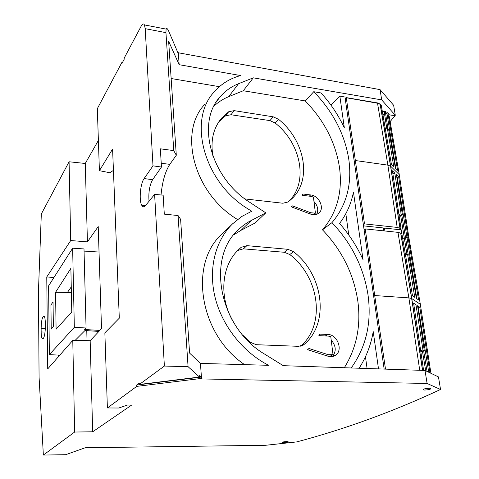 <?xml version="1.0" encoding="UTF-8"?>
<svg xmlns="http://www.w3.org/2000/svg" width="479" height="479" viewBox="0 0 479 479"><rect width="100%" height="100%" fill="white"/><g stroke="black" fill="none" stroke-linecap="round" stroke-linejoin="round"><path stroke-width="0.72" d="M50.924 304.961L51.217 329.103L53.361 326.355L53.049 302.015L50.924 304.961L53.085 305.093M55.576 292.286L70.88 268.354L71.772 311.985L56.091 329.235L55.576 292.286L71.371 292.477M59.785 355.167L49.361 354.628L74.335 327.289L86.07 328.001L84.669 329.51L99.842 330.42M75.089 340.419L84.975 330.522L98.896 331.42M87.028 340.641L86.765 330.642M86.07 328.001L83.999 248.93L72.64 248.2L48.595 285.867L49.361 354.628M84.059 251.092L99.039 252.038M74.335 327.289L72.64 248.2M53.941 277.485L46.762 276.97L47.726 368.902L72.772 340.377L74.664 432.028L92.681 431.801L131.659 405.066L127.456 405.036L118.756 408.018L107.392 407.964L104.859 332.833L119.301 318.176L112.589 149.095L99.404 170.674L109.799 172.745L113.433 170.386M87.429 241.871L70.706 240.548L69.078 161.776L85.262 163.471L87.429 241.871L98.219 226.585L101.518 328.642L90.16 340.701L72.772 340.377M69.078 161.776L41.314 214.005L38.464 291.088L39.074 377.153L43.355 455.05L65.665 454.703L85.19 447.763L265.683 445.272L296.717 441.913C345.143 429.088 393.079 411.605 440.536 389.475L427.1 383.469L201.551 378.931L200.444 363.405L189.594 353.095L180.607 219.31L178.062 215.532L188.073 366.68L199.468 377.039L199.378 375.668L200.941 377.105L201.042 378.47L201.551 378.931M58.456 355.101L58.48 356.657M90.16 340.701L92.681 431.801M85.262 163.471L98.387 140.431M74.664 432.028L43.355 455.05M201.042 378.47L136.737 386.379L107.392 407.964M429.394 388.259L430.759 388.427C431.01 389.253 428.962 389.792 424.61 390.05L423.208 389.87C422.999 389.05 425.059 388.511 429.394 388.259M286.61 441.578C283.694 441.74 282.257 442.039 282.287 442.476L283.825 442.62C286.753 442.458 288.184 442.159 288.124 441.722L286.61 441.578M45.301 322.87C45.242 319.493 44.882 317.314 44.23 316.32C42.386 316.188 41.35 320.235 41.128 328.468L41.158 331.941C41.206 335.396 41.577 337.629 42.266 338.641C44.104 340 45.403 332.27 45.337 326.409L45.301 322.87M440.536 389.475L438.465 376.919L425.017 370.459L283.251 365.681L264.791 354.221C219.059 327.654 206.15 257.69 238.536 229.561L242.949 225.711L247.709 222.364L265.785 212.856L250.044 202.509C210.664 177.931 196.091 122.331 220.118 96.806C225.142 90.98 231.267 86.621 238.5 83.729L253.289 77.832L381.697 99.895L395.289 115.283L394.983 115.673L389.289 114.858M122.654 62.132L121.989 62.258L97.321 108.661L99.404 170.674M199.468 377.039L139.359 384.457L139.287 383.098L136.683 385.026L200.941 377.105M161.034 194.977C162.321 181.637 165.249 171.428 169.811 164.351L176.302 155.25L168.644 41.29L179.158 64.695L240.614 75.562C230.064 78.412 221.28 83.831 214.257 91.824C187.6 119.72 203.509 181.254 247.08 208.353L251.75 211.233L241.763 216.484L232.507 223.891C215.412 240.56 208.143 268.641 215.023 297.13C221.969 325.582 242.901 352.245 268.641 365.309L200.444 363.405M384.152 369.081L344.982 97.015L339.845 96.147L330.959 105.129M378.506 368.89L373.219 331.624C370.92 345.006 366.219 357.208 359.106 368.237M222.573 233.465L222.088 233.932C188.762 263.187 198.965 333.989 244.607 364.639M253.289 77.832L243.266 90.747L305.255 100.931L313.751 91.711L321.074 92.956C330.732 103.644 338.491 115.301 344.347 127.941L339.845 96.147M389.271 114.732L387.834 112.667L386.068 113.074L385.996 111.87L384.757 111.332L382.344 111.475M387.834 112.667L397.6 170.32L395.373 168.117L388.637 129.372L387.295 127.935L393.756 166.518L391.391 164.177L381.344 105.661L380.296 104.494L381.296 105.356L380.092 104.033L377.476 102.913L380.296 104.494L390.678 166.237L399.27 174.667L389.205 116.211M363.369 224.735L364.507 223.903L346.269 97.614L345.221 98.68M346.269 97.614L377.476 102.913M390.134 121.606L394.983 115.673M388.774 113.715L387.888 112.954L385.589 113.439L384.649 114.649L382.99 115.229L384.649 114.649L386.715 128.132M386.864 112.924L385.589 113.439L384.649 114.649L382.943 114.978M385.882 111.769L386.068 113.074M385.284 111.463L387.942 128.623M344.305 367.74C356.604 347.958 361.106 325.684 357.801 300.926C353.664 273.856 341.886 250.158 322.481 229.824C336.976 212.76 342.659 192.055 339.521 167.71C335.731 142.88 324.307 120.618 305.255 100.931M322.481 229.824L331.953 222.651C346.515 205.371 352.149 184.397 348.856 159.711C344.886 134.467 333.186 111.799 313.751 91.711M395.289 115.283L393.642 105.284L380.057 89.627L178.314 52.78L179.158 64.695M381.697 99.895L380.057 89.627M354.244 161.339L355.202 160.513L387.864 165.129L377.524 103.213L346.287 97.752L345.239 98.8L346.287 97.752L377.524 103.213L380.248 104.188M121.989 62.258L122.037 63.288L124.211 59.21L124.163 58.169L141.293 25.95C142.55 23.705 143.604 23.363 144.448 24.92L145.197 28.668L152.993 165.842L161.453 167.033L160.351 148.819L173.757 150.61L165.944 32.644L166.117 29.105C166.686 27.878 167.554 28.584 168.728 31.231L177.889 52.702L177.823 51.672L178.314 52.78M161.453 167.033L152.603 179.697L144.113 178.559C140.269 183.601 138.82 200.952 141.856 205.461C142.916 207.167 144.143 207.203 145.538 205.569L154.615 194.372L163.153 195.175L164.297 214.137L178.062 215.532M265.785 212.856L255.169 222.98L241.087 230.267L233.788 234.812M243.266 90.747L228.752 96.638C223.16 98.913 218.208 102.099 213.903 106.194M219.388 86.681L171.141 78.514M142.7 205.539L142.736 206.479M351.197 367.974C366.19 346.952 371.794 322.624 368.028 294.992C363.699 267.498 351.676 243.38 331.953 222.651M339.539 223.453C349.197 234.357 357.023 246.422 363.016 259.636L353.454 192.175C351.119 203.85 346.485 214.275 339.539 223.453M309.608 213.736L310.775 212.766L292.537 205.886L291.28 206.826L310.59 214.107L314.966 214.724L317.11 214.173L318.924 213.035C324.924 208.353 319.032 195.534 310.655 194.935L302.854 194.001L302.081 195.294L310.829 196.336L313.41 197.055L315.416 213.143L313.458 214.748M313.967 201.503C317.828 205.808 318.709 210.095 316.607 214.364M291.412 206.874L292.537 205.886M310.775 212.766L315.416 213.143M244.967 198.935L282.838 203.228L287.867 202.036L291.334 199.204C312.422 180.643 305.153 140.485 278.491 119.289L273.24 116.828L234.201 110.649L228.734 111.721L221.819 117.888C213.233 128.067 210.293 140.934 213.011 156.483M288.693 201.419C308.71 182.499 301.219 143.544 275.12 122.995L269.916 120.6L273.24 116.828M269.916 120.606L230.956 114.744L225.537 115.834L218.855 121.762M326.253 355.663L328.151 354.682L308.949 348.49L307.632 349.67L327.971 356.22L330.606 356.687L335.51 355.286C343.401 350.43 337.444 334.39 327.87 334.474L319.673 334.103L318.87 335.635L328.061 336.048L330.773 336.635L333.025 354.7L329.378 356.562M331.199 340.024C336.12 345.91 336.515 351.43 332.366 356.568M328.151 354.682L333.025 354.7M242.536 334.875L249.852 342.072L256.229 344.694L298.74 346.335L304.009 344.533C329.983 323.062 323.355 274.515 293.489 251.661L287.963 249.319L246.907 245.649L241.165 247.32L238.931 249.302C222.005 264.695 218.568 295.16 232.297 320.182M300.638 346.185C326.019 324.546 319.301 276.91 289.807 254.547L284.328 252.265L287.963 249.319M284.328 252.271L243.362 248.841L237.752 250.451M348.748 234.961L345.832 213.682M176.302 155.25L173.757 150.61M152.603 179.697C149.544 185.295 148.358 192.48 149.035 201.258M144.113 178.559L152.993 165.842M177.464 51.744L177.823 51.672M384.607 114.391L384.397 111.29M384.847 114.08L382.895 114.703M237.5 219.526L236.369 218.801C193.678 192.444 178.314 132.12 204.653 104.458M367.076 368.507L365.465 356.753M188.073 366.68L164.375 366.058L139.359 384.457M154.615 194.372L164.375 366.058M427.1 383.469L425.017 370.459M136.683 385.026L136.737 386.379M46.762 276.97L70.706 240.548M71.257 286.939L67.425 292.429M388.822 114.002L387.888 112.954L386.912 113.206L395.822 168.56M383.769 230.86L383.326 227.962M420.652 350.532L422.963 350.053L415.964 304.71L413.605 303.159L423.604 370.411M420.79 351.49L424.298 350.772L422.963 350.053M385.499 369.129L374.71 295.555L373.656 296.172M419.736 370.285L408.874 297.884L374.71 295.555L365.238 228.926L364.088 229.746M399.127 215.915L402.42 214.969L396.432 174.697L398.666 176.871L407.994 237.105L418.61 299.926L416.389 298.423L408.916 255.265L407.575 254.217L405.479 254.774M384.924 230.986L384.475 228.082M402.42 214.969L401.085 213.79L394.816 173.123L392.882 173.733M398.905 214.418L401.085 213.79M387.295 127.935L385.284 128.617M364.507 223.903L397.181 227.411L387.864 165.129L390.678 166.237L400.037 228.333L401.103 229.225L399.965 229.728L363.531 225.86M399.27 174.667L408.934 237.889L407.994 237.105L406.946 237.327L397.217 177.206L396.816 177.272M394.816 173.123L392.451 170.817L401.103 229.225M424.298 350.772L417.574 305.77L419.796 307.225L429.986 372.848M408.934 237.889L420.34 304.297L411.653 298.519L408.874 297.884L397.959 232.345L365.238 228.926M419.796 307.225L417.844 307.56M428.735 372.243L418.257 307.506M423.652 350.903L427.07 371.447M425.681 370.782L422.412 351.161M413.904 305.189L415.964 304.71M407.575 254.217L414.778 297.339L412.509 295.8L401.947 234.189L400.672 233.147L397.959 232.345M401.821 234.081L401.055 229.243M397.181 227.411L400.037 228.333M398.666 176.871L397.217 177.206M401.815 215.143L405.545 237.536L406.946 237.327L416.838 298.728M408.21 254.714L405.545 237.536L404.498 238.482L402.767 238.955M400.654 215.478L406.94 254.385M45.301 328.63L41.128 328.468M165.944 32.644L145.197 28.668M241.087 230.267L251.75 220.071M228.752 96.638L238.5 83.729M161.225 163.267L169.811 164.351M309.284 196.151L310.655 194.935M275.12 122.995L278.491 119.289M225.537 115.834L228.734 111.721M230.956 114.744L234.201 110.649M325.343 335.923L327.87 334.474M289.807 254.547L293.489 251.661M301.255 346.03L304.009 344.533M237.835 250.367L241.165 247.32M243.362 248.841L246.907 245.649M45.026 332.091L41.158 331.941M430.92 373.297L420.334 304.303M422.628 370.381L411.772 298.591L400.821 233.255M222.088 233.932L232.507 223.891M380.092 104.033L390.523 166.099M166.117 29.105L144.448 24.92M216.215 102.099L220.118 96.806M318.415 213.442L318.924 213.035M289.711 200.617L291.334 199.204M219.047 121.486L221.819 117.888M333.396 356.316L335.51 355.286M301.818 345.844L303.542 344.904M145.371 205.772L141.856 205.461M423.143 389.391L423.208 389.87M42.266 338.641L43.2 338.671M399.923 228.243L390.565 166.135M422.514 370.375L411.653 298.519L400.672 233.141"/></g></svg>
